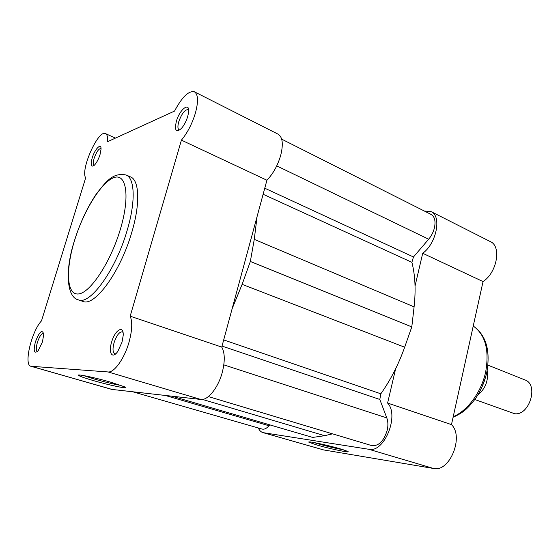 <?xml version="1.0" encoding="UTF-8"?>
<svg xmlns="http://www.w3.org/2000/svg" width="560" height="560" viewBox="0 0 560 560"><rect width="100%" height="100%" fill="white"/><g stroke="black" fill="none" stroke-linecap="round" stroke-linejoin="round"><path stroke-width="0.84" d="M187.733 116.452C186.256 121.233 184.177 125.202 181.503 128.359C176.085 133.028 174.37 130.711 176.351 121.401C179.655 109.165 190.141 101.262 188.573 112.483L187.733 116.452M188.657 110.026L188.139 109.599C184.8 109.627 181.664 113.694 178.738 121.821C177.541 126.21 177.667 128.891 179.116 129.864L179.76 129.997M121.989 342.244L117.887 351.239C112.385 359.632 108.157 353.143 111.594 342.195C114.954 329.833 123.963 324.464 123.179 335.615L121.989 342.244M122.997 332.367L122.241 331.849C119.252 331.856 116.529 335.489 114.058 342.748C112.469 348.852 112.721 352.52 114.821 353.752L115.745 353.773M42.476 341.88L38.136 350.777C34.083 354.172 33.18 351.197 35.413 341.845C39.431 331.618 42.21 329.07 43.743 334.194L42.476 341.88M43.666 333.354L43.512 333.284C41.482 333.417 39.445 336.42 37.415 342.3C35.973 347.438 35.966 350.462 37.394 351.386L37.555 351.421M100.03 154.609C98.553 159.131 96.726 162.603 94.542 165.039C91.105 167.685 90.314 165.354 92.162 158.025C94.766 149.086 101.339 142.38 101.052 149.121L100.03 154.609M101.038 148.505L100.961 148.47C98.707 148.645 96.425 151.949 94.115 158.389C92.974 162.33 92.946 164.675 94.024 165.424L94.108 165.452M93.415 380.597C85.638 378.336 80.787 376.677 78.876 375.613C74.683 373.352 94.64 377.461 111.104 382.298L124.446 386.792C130.585 389.627 110.446 385.567 93.415 380.597M83.44 375.536L94.472 379.092C105.469 382.214 114.338 384.335 121.079 385.448M194.425 91.812L278.159 134.204C282.583 137.032 283.444 144.004 280.763 155.113C277.802 165.319 273.189 173.698 266.917 180.236L221.753 347.088C224.889 352.73 225.078 361.081 222.327 372.148C218.351 387.569 207.851 400.659 200.788 399.455L111.825 389.41L30.877 366.261L108.045 371.952C114.205 372.841 124.411 358.596 128.996 342.272C132.181 330.568 132.58 321.867 130.172 316.183L181.412 140.14C187.425 132.895 192.087 123.886 195.391 113.12C198.506 101.444 198.184 94.346 194.425 91.812C188.671 90.559 182.049 96.978 174.552 111.076L107.513 141.722C107.863 137.165 107.212 134.463 105.539 133.63C98.329 129.297 80.234 169.771 85.666 177.849L41.51 320.845C31.57 331.212 23.485 365.085 30.877 366.261M266.917 180.236L181.412 140.14M131.789 232.316C140.42 203.602 139.349 180.096 130.487 176.883L126.07 174.986C134.841 178.157 135.807 201.691 127.127 230.482C115.794 270.032 89.88 305.529 78.337 299.866L82.894 301.399C94.563 307.097 120.54 271.761 131.789 232.316M221.753 347.088L130.172 316.183M487.165 370.405C488.663 380.408 485.52 388.64 477.736 395.087M474.789 399.511L514.612 413.707C529.459 416.01 539.014 384.398 524.895 379.911L487.921 365.155M208.376 396.585L371.637 445.578C378.595 446.327 383.782 441.238 387.198 430.311C388.241 425.607 388.108 421.47 386.806 417.914L379.813 399.462L380.828 393.806C390.621 379.932 398.566 364.399 404.663 347.214L411.796 326.914L414.092 306.866C415.933 290.073 415.205 275.226 411.894 262.332L413.469 256.97L428.666 239.218C431.48 235.844 433.412 232.008 434.462 227.71C435.792 221.025 434.672 216.601 431.095 214.438L281.68 139.146M132.944 391.832L262.073 429.058C264.271 429.604 266.581 428.505 268.996 425.754L269.766 424.858M172.025 396.221L312.69 437.43L324.618 435.694L332.535 433.846M232.12 308.784L242.13 284.34L404.663 347.214M242.13 284.34L250.341 261.464L411.796 326.914M250.341 261.464L254.268 239.365L257.089 216.545M340.193 448.833L347.599 451.332C352.128 453.474 330.568 449.008 317.114 445.074L309.015 442.274C305.921 440.545 327.117 444.976 340.193 448.833M314.02 442.554L318.227 443.842C327.544 446.46 335.888 448.434 343.259 449.757M258.3 427.973C259.413 430.472 260.988 432.026 263.004 432.635L368.809 449.281C384.209 453.173 399.616 415.345 387.597 403.053L395.633 368.781M415.051 285.978L422.716 253.281C436.548 243.46 441.91 215.936 431.06 211.596L490.378 241.626C501.697 246.26 497 272.615 483.049 281.575L451.472 424.613C464.247 436.737 449.561 472.577 433.538 468.475L323.61 449.925L263.004 432.635M431.06 211.596L424.284 211.001M422.716 253.281L483.049 281.575M387.597 403.053L451.472 424.613M120.407 229.138C130.361 195.958 126.329 172.557 113.631 177.73C101.059 182.42 83.475 211.288 74.543 240.534C65.464 269.794 66.563 295.239 78.421 293.958C90.111 293.181 110.635 262.29 120.407 229.138M200.788 399.455L108.045 371.952M112.406 389.522L31.367 366.352M482.699 385.364L484.379 380.968M223.818 364.854L386.806 417.914M276.731 165.886L428.666 239.218M264.761 188.209L413.469 256.97M165.333 395.472L268.996 425.754M202.475 399.434L324.618 435.694M222.019 346.087L379.813 399.462M223.692 339.913L380.828 393.806M254.268 239.365L414.092 306.866M263.116 194.264L411.894 262.332M453.222 416.689C467.712 410.697 481.509 391.895 485.681 371.833C489.475 349.916 485.324 334.656 473.228 326.06M263.711 432.789L323.61 449.925M368.809 449.281L433.538 468.475M79.891 375.039L78.876 375.613M126.07 174.986C112.497 172.333 105.938 181.818 96.446 193.802C87.395 207.214 80.073 222.796 74.487 240.548M115.451 138.096L105.539 133.63M74.354 241.003C64.96 269.836 66.479 297.164 78.337 299.866M485.415 377.72L481.313 388.472M473.235 326.039C486.101 335.076 490.609 350.546 486.759 372.456C484.554 382.354 480.585 391.342 474.852 399.42C468.244 407.603 464.331 412.314 453.096 417.242M309.561 441.938L309.015 442.274"/></g></svg>
